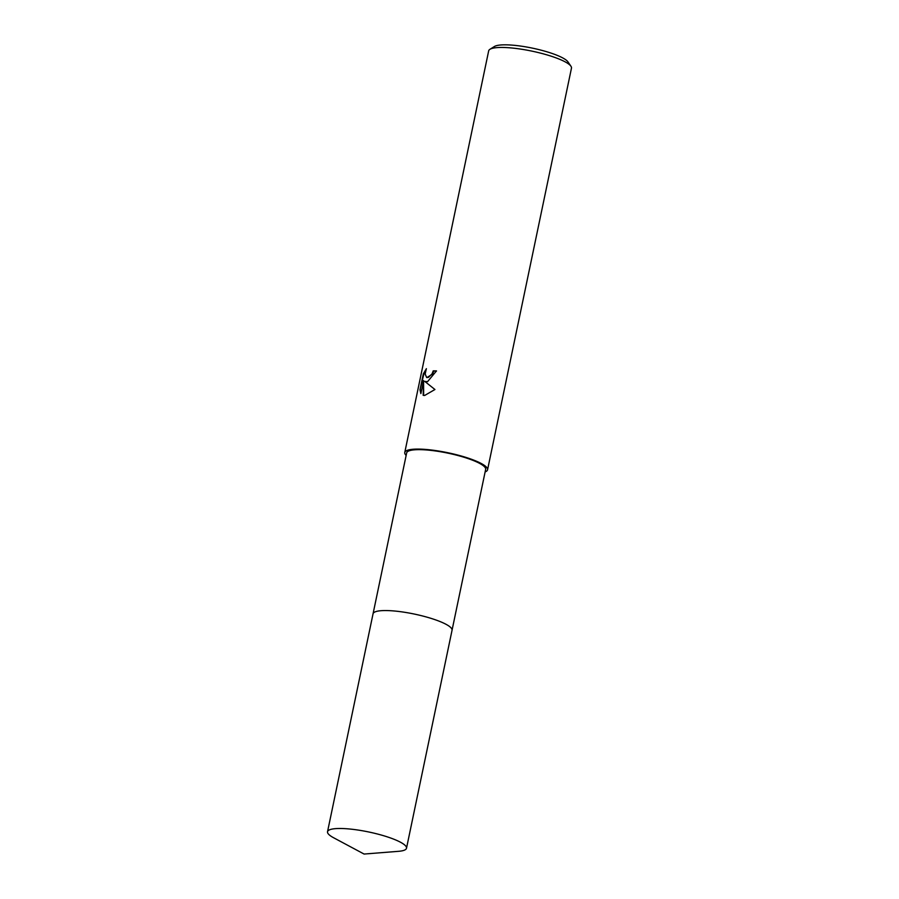 <?xml version="1.0" encoding="UTF-8"?>
<svg xmlns="http://www.w3.org/2000/svg" width="899" height="899" viewBox="0 0 899 899"><rect width="100%" height="100%" fill="white"/><g stroke="black" fill="none" stroke-linecap="round" stroke-linejoin="round"><path stroke-width="1.35" d="M451.298 628.143A40.343 8.181 -168.2 0 0 421.586 615.725A40.343 8.181 -168.2 0 0 381.333 610.679A40.343 8.181 -168.2 0 0 374.602 612.118M452.062 630.154L485.651 469.39A40.343 8.181 -168.2 0 0 459.76 456.018A40.343 8.181 -168.2 0 0 414.945 449.781A40.343 8.181 -168.2 0 0 406.674 452.894L373.085 613.657M427.553 381.67L424.71 381.367L434.936 389.514L424.665 395.459L423.159 395.324L423.575 380.625L420.867 393.593L419.99 389.863L423.328 373.872L426.373 368.669L425.16 374.063L426.665 377.501L428.441 377.366L432.093 373.815L433.206 370.871A42.287 8.574 11.8 0 1 436.498 370.905L427.553 381.67M485.123 471.919A42.287 8.574 -168.2 0 0 487.561 469.795L571.472 68.155A42.287 8.574 -168.2 0 0 570.932 66.223A42.287 8.574 -168.2 0 0 540.198 53.041A42.287 8.574 -168.2 0 0 497.338 47.591A42.287 8.574 -168.2 0 0 489.933 49.31A42.287 8.574 -168.2 0 0 488.674 50.861L404.764 452.489A42.287 8.574 -168.2 0 0 406.146 455.411M487.561 469.795A42.287 8.574 -168.2 0 0 460.423 455.771A42.287 8.574 -168.2 0 0 413.439 449.23A42.287 8.574 -168.2 0 0 404.764 452.489M570.932 66.223L567.943 61.862A38.387 7.788 -168.2 0 0 540.041 49.895A38.387 7.788 -168.2 0 0 501.148 44.95A38.387 7.788 -168.2 0 0 494.416 46.501L489.933 49.31M436.464 371.085A41.646 8.439 -168.2 0 0 433.711 371.062L432.61 374.006L426.924 377.569M425.778 370.332L423.856 374.074L419.99 389.863M425.542 381.738L424.71 381.367M420.518 390.065L421.002 392.953M423.575 380.625L423.665 395.414M451.95 629.278A40.343 8.181 -168.2 0 0 423.901 616.321A40.343 8.181 -168.2 0 0 381.322 610.679M391.256 838.228A40.343 8.181 -168.2 0 0 350.396 829.08A40.343 8.181 -168.2 0 0 327.528 831.732A40.343 8.181 -168.2 0 0 333.596 837.744L364.084 854.05L398.538 851.319A40.343 8.181 -168.2 0 0 406.505 848.229A40.343 8.181 -168.2 0 0 391.256 838.228M406.505 848.229L452.04 630.3A40.343 8.181 -168.2 0 0 436.79 620.299A40.343 8.181 -168.2 0 0 395.92 611.151A40.343 8.181 -168.2 0 0 373.051 613.792L327.528 831.732"/></g></svg>
